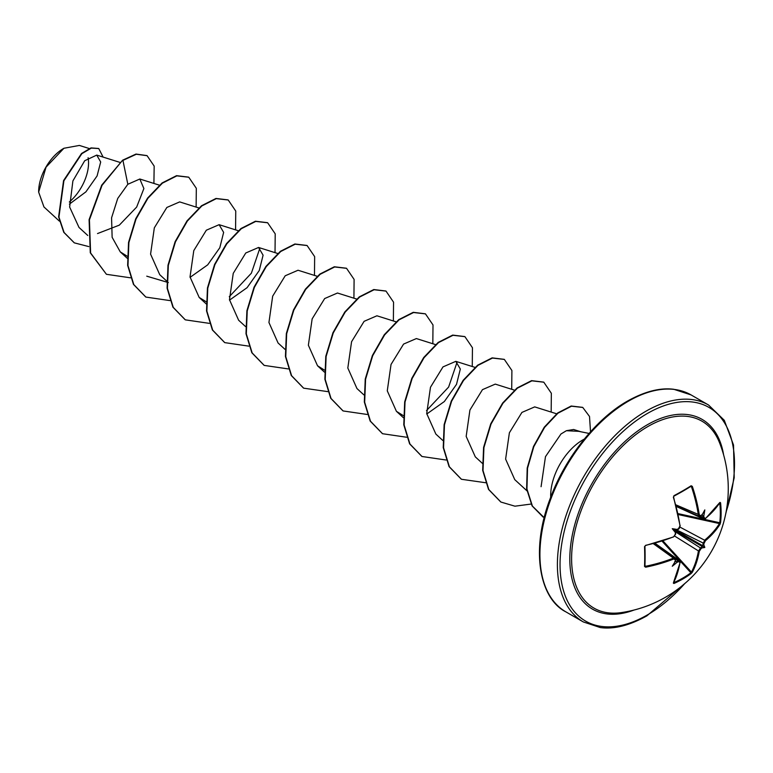 <?xml version="1.0" encoding="UTF-8"?>
<svg xmlns="http://www.w3.org/2000/svg" width="773" height="773" viewBox="0 0 773 773"><rect width="100%" height="100%" fill="white"/><g stroke="black" fill="none" stroke-linecap="round" stroke-linejoin="round"><path stroke-width="1.16" d="M676.211 506.035L699.179 516.364L698.357 514.944A124.182 73.551 -121.3 0 0 691.439 486.661L691.13 485.763L692.318 486.381A124.801 73.918 58.7 0 1 699.265 514.808L700.927 515.765A124.888 65.541 -4.2 0 0 702.116 514.876A92.663 15.653 -57.8 0 0 704.812 509.909A92.663 91.262 -47.6 0 1 703.788 515.842A124.888 78.112 55.5 0 1 703.99 517.533L705.478 518.393L704.976 518.76M705.478 518.393A124.801 70.14 -1.3 0 0 720.021 502.382L720.562 502.759A125.236 96.683 30.8 0 1 721.122 512.779A125.236 96.683 30.8 0 1 720.562 522.577L719.769 522.751A124.608 96.2 -149.2 0 0 720.33 513.001A124.608 96.2 -149.2 0 0 719.769 503.03L719.721 503.02M621.308 612.603A107.94 62.323 -60 0 1 572.812 542.385A107.94 62.323 -60 0 1 647.938 426.493A107.94 62.323 -60 0 1 719.47 442.591L719.47 442.591A125.236 125.236 0 0 1 621.308 612.603M720.562 522.577L720.021 524.258A124.801 73.918 -178.7 0 1 705.478 540.685L703.99 543.458A124.888 78.112 55.5 0 1 703.788 544.955A92.663 40.602 -8.2 0 1 704.812 547.468A92.663 40.602 -111.8 0 1 702.116 547.835A124.888 78.112 -175.5 0 1 700.927 548.762L699.265 551.439A124.801 73.918 58.7 0 1 692.318 572.242L691.13 573.556A125.236 96.683 -150.8 0 1 682.926 578.938A125.236 96.683 -150.8 0 1 673.969 583.47L673.37 583.18A0.628 0.483 27.2 0 0 673.573 582.997L673.573 582.997A0.628 0.483 27.2 0 0 673.612 582.716M673.37 583.18A124.801 70.15 -118.7 0 0 679.969 562.58L678.134 560.869L679.68 560.812L655.069 543.293M678.472 561.72A124.888 78.112 -175.5 0 1 676.906 562.396A92.663 91.262 -72.4 0 1 672.278 566.242A92.663 15.653 -62.2 0 0 675.244 561.43A124.888 65.541 -115.8 0 0 675.409 559.952L673.756 558.995A124.801 73.918 -178.7 0 1 645.668 567.189L644.537 566.474A125.236 33.287 -101.2 0 0 644.537 546.646L645.668 545.313A124.801 70.14 -1.3 0 0 673.756 536.713L675.409 534.027A124.888 65.541 -115.8 0 0 675.244 532.317A92.663 34.998 -109.7 0 1 672.278 528.684A92.663 34.998 -10.3 0 1 676.906 529.437A124.888 65.541 -4.2 0 0 678.472 528.722L679.969 525.949A124.801 70.15 -118.7 0 0 673.37 497.319L673.969 495.677A125.236 33.287 -18.8 0 0 682.926 490.729A125.236 33.287 -18.8 0 0 691.13 485.763M63.599 148.455A35.287 20.378 120 0 0 38.65 191.675A35.287 20.378 120 0 0 38.65 191.984M89.224 148.532L79.377 145.43L63.937 148.261L46.061 167.142L38.65 192.091L43.945 206.942M589.065 433.44L578.803 431.344L566.377 430.706L560.956 434.011L545.477 456.65L541.081 486.7M550.705 497.242A45.539 26.292 -60 0 1 582.871 439.885A45.539 26.292 -60 0 1 584.253 439.122M69.396 204.12L85.89 191.868L97.089 175.935L100.683 161.992L96.751 155.093L84.711 160.726L72.894 180.921L69.638 207.038L79.001 227.436L87.755 235.465M97.524 233.562L119.322 225.146L136.666 207.067L143.884 188.544L139.816 179.017L127.825 184.283L117.738 198.429L111.573 217.802L112.133 237.311L120.269 251.892L127.207 256.221M198.835 207.947L179.674 201.908L166.852 207.464L154.329 227.832L150.58 254.143L159.721 274.657L166.649 281.024M190.071 277.352L207.695 264.849L219.803 247.746L223.639 232.393L219.117 224.682L206.333 230.209L193.791 250.597L190.023 276.947L199.173 297.431L206.43 301.895M229.523 300.127L247.099 287.662L259.264 270.502L263.091 255.196L258.569 247.466L245.766 252.993L233.243 273.352L229.475 299.702L238.615 320.215L245.553 326.573M298.011 270.25L285.208 275.777L272.676 296.156L268.936 322.505L278.067 342.99L284.995 349.348M356.624 299.045L337.463 293.015L324.67 298.552L312.147 318.882L308.369 345.231L317.519 365.755L324.447 370.103M396.076 321.819L376.915 315.79L364.112 321.326L351.57 341.724L347.821 368.025L356.962 388.539L363.89 394.897M435.528 344.594L416.367 338.564L403.583 344.082L391.041 364.441L387.273 390.829L396.414 411.313L403.342 415.642M426.764 414.009L444.359 401.525L456.505 384.374L460.331 369.05L455.809 361.339L442.997 366.895L430.484 387.234L426.715 413.574L435.866 434.088L442.794 440.446M514.422 390.143L495.261 384.113L482.468 389.65L469.926 410.038L466.167 436.387L475.308 456.862L482.574 463.529M556.637 413.797L534.713 406.888L521.92 412.415L509.388 432.764L505.619 459.114L514.76 479.637L527.263 491.116M580.755 431.74L573.643 429.498L566.377 430.706M457.152 361.967L448.63 387.06L426.512 410.579M259.902 248.094L251.37 273.207L229.272 296.706M168.34 282.57L146.754 276.174M127.825 184.283L122.936 160.398L136.328 154.242L147.092 155.692L154.175 166.098L153.904 183.443M88.779 246.587L74.353 242.867L64.091 232.499L58.941 217.097L63.898 180.776L81.861 153.672L91.349 148.087L98.77 148.571L103.118 157.103M122.607 160.204L101.707 185.162L89.098 219.658L90.277 252.781L106.423 274.299L90.605 252.974L89.426 219.841L102.036 185.346L122.607 160.204L136 154.059L146.928 155.595M74.189 242.77L63.763 232.306L58.613 216.904L63.57 180.582L81.532 153.489L91.021 147.894L98.606 148.484M106.423 274.299L130.473 277.816M196.129 207.087L196.313 188.293L188.767 177.23L176.872 175.858L162.388 183.172L147.914 198.265L136.009 219.068L128.878 242.625L127.97 265.554L133.806 284.599L145.875 297.074L169.925 300.591M235.572 229.871L235.755 211.068L228.219 200.004L216.314 198.632L201.84 205.947L187.356 221.049L175.461 241.852L168.33 265.4L167.422 288.339L173.258 307.383L185.327 319.848L209.367 323.365M275.024 252.645L275.207 233.842L267.661 222.779L255.757 221.407L241.282 228.731L226.798 243.833L214.904 264.637L207.773 288.184L206.874 311.123L212.71 330.158L224.779 342.632L248.819 346.14M314.476 275.42L314.65 256.617L307.113 245.553L295.209 244.191L280.725 251.505L266.25 266.608L254.356 287.411L247.225 310.959L246.316 333.897L252.162 352.932L264.221 365.407L288.271 368.914M353.918 298.194L354.102 279.401L346.555 268.328L334.661 266.965L320.177 274.28L305.702 289.373L293.808 310.176L286.667 333.733L285.768 356.662L291.605 375.707L303.663 388.172L327.965 391.65M393.37 320.969L393.554 302.175L386.017 291.102L374.113 289.74L359.638 297.045L345.154 312.147L333.26 332.941L326.119 356.498L325.211 379.427L331.047 398.472L343.106 410.946L367.165 414.463M432.822 343.743L433.006 324.95L425.459 313.877L413.565 312.514L399.09 319.819L384.606 334.922L372.702 355.715L365.571 379.263L364.663 402.202L370.499 421.246L382.558 433.721L406.617 437.238M472.264 366.518L472.448 347.724L464.911 336.651L453.017 335.289L438.533 342.594L424.058 357.696L412.154 378.499L405.023 402.047L404.115 424.986L409.951 444.031L422.01 456.495L446.06 460.012M511.716 389.292L511.9 370.499L504.354 359.426L492.459 358.063L477.975 365.378L463.5 380.48L451.596 401.274L444.465 424.831L443.557 447.77L449.393 466.805L461.462 479.279L485.753 482.748M551.168 412.067L551.342 393.273L543.805 382.2L531.901 380.838L517.417 388.152L502.943 403.255L491.048 424.058L483.917 447.615L483.009 470.544L488.845 489.589L500.914 502.054L514.944 506.189L531.09 504.054M590.524 431.798L589.509 416.463L582.774 407.458L571.508 406.202L557.961 413.188L544.598 427.372L533.814 446.659L527.534 468.235L526.954 489.009L532.413 506.083L544.202 517.697M188.602 177.133L176.544 175.664L162.059 182.979L147.585 198.081L135.681 218.875L128.55 242.432L127.642 265.371L133.478 284.416L145.711 296.977M228.054 199.907L215.986 198.448L201.511 205.763L187.027 220.856L175.133 241.659L167.992 265.216L167.094 288.145L172.93 307.19L185.162 319.751M267.497 222.682L255.428 221.223L240.954 228.537L226.47 243.64L214.575 264.443L207.444 288L206.546 310.93L212.382 329.974L224.614 342.536M306.939 245.456L294.88 243.997L280.396 251.312L265.922 266.414L254.027 287.218L246.896 310.775L245.988 333.704L251.834 352.749L264.057 365.31M346.391 268.231L334.332 266.772L319.848 274.086L305.374 289.189L293.479 309.992L286.339 333.54L285.44 356.479L291.276 375.514L303.499 388.085M385.853 291.006L373.784 289.546L359.31 296.861L344.826 311.954L332.931 332.757L325.791 356.305L324.882 379.243L330.718 398.288L342.941 410.85M425.295 313.79L413.236 312.321L398.762 319.636L384.278 334.728L372.373 355.522L365.243 379.079L364.334 402.018L370.17 421.063L382.393 433.624M464.747 336.564L452.678 335.096L438.204 342.41L423.72 357.503L411.825 378.306L404.685 401.854L403.786 424.792L409.613 443.837L421.845 456.408M504.189 359.339L492.13 357.87L477.646 365.185L463.172 380.287L451.268 401.09L444.137 424.638L443.229 447.577L449.065 466.621L461.297 479.183M543.632 382.113L531.573 380.645L517.089 387.969L502.614 403.071L490.72 423.865L483.589 447.422L482.681 470.361L488.517 489.396L500.749 501.957M582.61 407.361L571.179 406.018L557.633 412.995L544.269 427.179L533.486 446.465L527.205 468.042L526.626 488.816L532.085 505.89L543.119 517.098M69.328 202.014A35.287 20.378 120 0 0 88.112 157.711M676.327 506.479L703.807 519.031L703.082 517.668A124.26 77.725 -124.5 0 0 702.86 515.852L701.903 514.47M676.462 529.814L674.781 530.133L675.351 531.737L700.473 547.97A124.26 77.715 4.5 0 0 701.749 546.984L702.86 545.062A124.26 77.725 -124.5 0 0 703.082 543.458L704.976 539.912A124.182 73.551 1.3 0 0 719.45 523.572L719.769 522.751L678.037 513.61M674.781 561.449L676.462 561.585A124.26 77.715 4.5 0 0 678.134 560.869L675.66 559.101M692.318 486.381L690.888 486.352A124.608 33.123 161.2 0 1 682.926 491.164M691.052 486.294L673.805 496.218L673.37 497.319M673.418 536.984L645.465 545.545L644.537 546.646M644.924 546.434A124.608 33.123 78.8 0 1 644.924 565.971L645.668 567.189M645.668 545.313L644.953 546.337L644.924 565.971L645.465 566.29A124.182 73.551 1.3 0 0 673.418 558.135L675.061 558.145L654.634 543.409M691.13 573.556L691.439 572.088A124.182 73.551 -121.3 0 0 698.357 551.391L700.473 547.97L700.927 548.762M700.309 516.403L703.99 517.533M702.86 515.852L703.788 515.842M720.562 502.759L719.769 503.03M720.021 524.258L719.45 523.572L678.23 514.547M675.892 504.846L699.265 514.808M705.478 540.685L680.047 527.147M703.99 543.458L676.443 529.814M703.788 544.955L702.86 545.062M680.037 525.514L673.612 497.087L673.969 495.677M701.749 546.984L702.116 547.835M680.201 525.679L679.206 528.5C680.066 526.944 676.259 532.906 680.201 525.679L679.969 525.949M699.265 551.439L674.829 536.182M692.318 572.242L691.439 572.088L663.012 540.916M673.969 583.47L673.805 582.649A124.608 96.2 29.2 0 0 690.888 572.783L662.094 541.206M675.244 532.317L675.351 531.737L675.244 532.317M675.534 532.365L675.67 533.747L673.756 536.713M679.969 562.58L680.037 561.961M676.906 562.396L676.462 561.585M675.351 560.947L675.244 561.43L675.351 560.947M675.409 559.952L675.534 559.372M653.436 543.738L673.418 558.135L673.756 558.995M672.278 528.684L674.781 530.133M704.812 547.468L701.903 545.796M634.005 610.052A109.563 63.251 -60 0 1 570.097 551.12A109.563 63.251 -60 0 1 647.281 424.792A109.563 63.251 -60 0 1 723.605 454.853M684.656 583.692A123.361 71.222 -60 0 1 647.281 614.979A123.361 71.222 -60 0 1 560.048 564.619A123.361 71.222 -60 0 1 647.281 413.526A123.361 71.222 -60 0 1 726.098 511.9M565.865 611.858L583.335 621.946A125.236 72.304 -60 0 1 564.135 521.591A125.236 72.304 -60 0 1 645.948 411.226A125.236 72.304 -60 0 1 708.57 405.023L691.101 394.935A125.236 72.304 120 0 0 628.478 401.139A125.236 72.304 120 0 0 546.666 511.504A125.236 72.304 120 0 0 565.865 611.858C540.288 599.133 529.882 551.535 550.115 498.798C564.966 457.848 596.225 418.686 627.541 401.052C644.721 391.447 660.123 387.524 673.747 389.273L691.101 394.935M691.439 486.661L690.473 486.661M682.723 491.29A124.608 33.123 161.2 0 1 673.979 496.121M644.982 565.45L645.465 566.29M701.932 546.318L674.935 530.732M675.38 529.959L702.367 545.545M583.335 621.946L600.321 627.57C614.033 629.435 629.551 625.521 646.895 615.839L686.801 581.798M96.751 155.093L119.931 162.388M139.816 179.007L159.383 185.162M120.269 251.892L127.207 258.24M219.117 224.682L238.277 230.721M199.163 297.441L206.43 304.098M258.569 247.466L277.729 253.496M298.02 270.241L317.181 276.27M317.519 365.764L324.447 372.122M396.414 411.313L403.342 417.671M455.809 361.339L474.97 367.368M59.405 221.136L43.945 206.951M725.538 514.702L734.215 477.695L733.529 445.026L724.291 420.299L708.57 405.023M703.797 519.012L705.363 518.731L719.595 502.74M701.749 515.436L699.188 516.354M677.09 529.669L678.994 528.394M673.467 582.639L680.201 562.319L679.66 560.812M675.67 533.747L675.389 534.626M675.544 560.84L675.051 558.154"/></g></svg>
